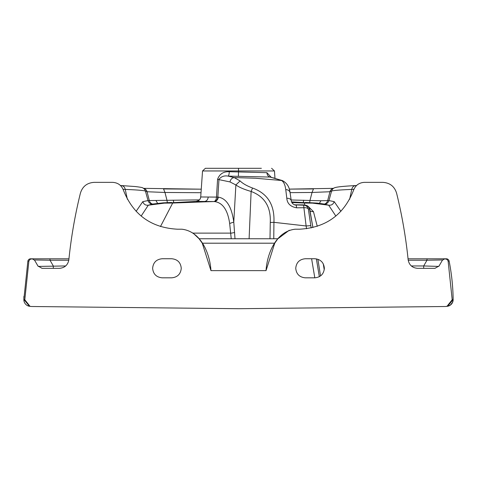 <?xml version="1.0" encoding="UTF-8"?>
<svg xmlns="http://www.w3.org/2000/svg" width="477" height="477" viewBox="0 0 477 477"><rect width="100%" height="100%" fill="white"/><g stroke="black" fill="none" stroke-linecap="round" stroke-linejoin="round"><path stroke-width="0.72" d="M447.664 306.162L453.15 299.592A6.678 6.678 -0.7 0 1 447.003 306.335L450.234 305.197L452.637 302.251L453.15 299.592C452.751 303.7 450.503 305.954 446.394 306.359M446.4 306.359C450.503 305.954 452.751 303.7 453.15 299.592L453.072 295.949M23.85 299.592A6.678 6.678 -179.3 0 0 29.997 306.335L23.85 299.592L23.916 296.354M29.467 306.186L23.85 299.502L24.804 299.741L30.033 306.341L31.404 306.502L238.5 308.702L445.596 306.502L446.967 306.341L452.196 299.741L453.15 299.502A211.991 211.991 0 0 0 449.125 261.104A211.991 211.991 0 0 1 453.15 299.502M231.238 238.756L229.664 223.474C227.702 209.82 222.586 202.516 214.328 201.55L204.591 201.515M294.398 204.818L303.795 204.883L304.547 205.337M304.749 205.211A4.77 2.397 -74.2 0 0 304.898 205.134L305.202 205.217M291.554 201.878L312.53 203.13L304.302 203.041L304.958 205.211M294.601 204.901L304.886 205.211A4.77 4.752 90 0 1 309.561 209.153L309.245 209.105L309.561 209.153L312.912 227.571L309.74 209.129C309.12 206.696 307.552 205.39 305.047 205.211L303.277 205.211M309.561 209.153L308.351 209.153A4.77 2.236 172.7 0 0 303.891 207.716L303.67 205.211A4.77 4.752 90 0 1 308.351 209.153L310.801 225.639L306.121 225.973L303.891 207.716L296.515 207.811C290.445 206.672 287.208 203.488 286.796 198.271L285.753 189.607C285.085 184.462 283.511 181.349 281.031 180.264L270.107 177.062L228.137 176.108C224.291 175.423 221.233 176.508 218.973 179.358L217.834 197.12L218.305 197.15C217.917 199.75 216.594 201.216 214.328 201.55L204.645 201.849L204.585 201.473L196.029 201.413M160.457 226.569L172.698 203.041L164.476 203.13L196.184 201.407L198.79 200.477M171.595 202.469L163.223 202.838L152.306 204.09M230.79 233.116L193.143 233.116M196.172 201.407C198.802 201.073 200.316 199.595 200.716 196.971C200.316 199.595 198.802 201.073 196.172 201.407C198.909 200.984 200.418 199.505 200.716 196.971L216.486 197.096L217.578 179.334C219.515 173.998 223.415 171.458 229.288 171.72A4.77 1.222 91.4 0 1 228.137 176.108L234.159 177.569L240.098 180.92C242.674 183.502 246.824 185.875 252.554 188.039C267.603 193.453 274.734 204.883 273.929 222.33L273.768 238.756M282.348 180.568L255.481 178.237L234.153 177.569C231.894 177.933 230.516 179.388 230.009 181.934L217.578 179.334M229.288 171.72L266.917 172.674L271.24 177.295M238.5 168.298L238.5 171.964L238.5 170.963L202.534 170.963L274.466 170.963L238.5 170.963L238.5 168.298L205.39 168.298L261.378 168.298M312.53 203.13L328.683 205.193L335.844 216.057M305.405 202.469L317.044 203.077L324.563 204.084L328.683 205.193C331.42 205.492 333.256 204.305 334.204 201.64L340.888 211.335M323.275 263.853L324.241 269.833M308.547 206.744L313.455 211.621L317.265 226.319M320.544 275.921L317.867 259.238M310.801 225.639L311.189 227.964M316.364 258.868L319.346 276.684M306.586 228.751L306.121 225.973L273.929 222.33L270.268 222.479C270.99 206.881 264.61 196.536 251.117 191.456C244.349 189.518 239.269 187.354 235.882 184.957L230.009 181.934M249.101 238.756L251.123 191.456L252.548 188.039M270 238.756L270.268 222.479M229.664 223.474L233.778 222.091L235.006 238.756M141.156 216.057L148.317 205.193L152.229 204.114M136.118 211.323L142.796 201.64C143.744 204.305 145.58 205.492 148.317 205.193L164.47 203.13M291.149 199.982L320.926 200.757L328.963 200.567L334.204 201.64M324.754 204.084A4.77 4.764 -94 0 0 328.963 200.567L331.575 191.056L329.941 191.742L327.616 200.781A4.77 4.758 -103.6 0 1 324.515 204.073M332.767 188.546A4.77 4.758 67.8 0 0 329.941 191.742L312.03 192.469L310.026 200.28A4.77 1.509 -88.8 0 1 309.513 202.647M142.796 201.64L148.037 200.567L199.452 199.887M201.014 192.714L164.976 192.469L166.974 200.28A4.77 1.509 -91.2 0 0 167.487 202.647M163.539 188.94L164.976 192.469L147.059 191.742L149.384 200.781A4.77 4.758 -76.4 0 0 152.485 204.073M277.31 239.537L274.728 243.198L266.041 270.626L210.959 270.626C209.934 253.663 201.02 231.417 181.916 229.216L177.271 229.216M289.283 230.23L277.93 238.756L199.064 238.756L202.272 243.198L210.959 270.626M277.936 238.756L199.064 238.756L192.935 232.973M200.489 240.593L199.064 238.756M313.467 188.94L312.03 192.469L290.064 192.642A4.77 3.822 170.6 0 0 285.753 189.607M353.934 189.28L351.746 189.411C340.012 189.894 333.286 190.442 331.575 191.056A4.77 4.758 66.6 0 1 334.246 187.926M355.943 185.547C353.701 185.702 352.306 186.984 351.746 189.411L349.647 199.267M452.196 299.741L448.124 261.098L447.17 259.476L444.868 258.796L442.388 260.227L439.09 265.951L434.958 268.336L417.631 268.336C412.289 267.895 409.123 265.039 408.145 259.768C405.855 237.296 402.004 215.097 396.59 193.167C394.485 186.418 389.9 182.816 382.84 182.357L364.446 182.357C359.163 182.631 355.55 185.237 353.594 190.168C343.911 214.757 325.821 227.773 299.317 229.216L295.084 229.216C275.98 231.417 267.066 253.663 266.041 270.626M181.916 229.216L177.682 229.216C151.287 227.851 133.196 214.835 123.406 190.168C121.468 185.249 117.855 182.643 112.554 182.357L94.16 182.357C87.106 182.81 82.521 186.412 80.41 193.167C74.996 215.097 71.145 237.296 68.855 259.768C67.877 265.039 64.711 267.895 59.369 268.336L42.042 268.336L37.91 265.951L34.612 260.227L32.132 258.796L29.902 259.416L28.876 261.098L24.804 299.741M299.729 229.216L295.084 229.216M152.246 204.084A4.77 4.764 -86 0 1 148.037 200.567L145.425 191.056C143.72 190.442 136.994 189.894 125.254 189.411L127.347 199.225M144.304 188.576A4.77 4.758 112.2 0 1 147.059 191.742L145.425 191.056A4.77 4.758 113.4 0 0 142.754 187.926M121.057 185.547C123.299 185.702 124.694 186.984 125.254 189.411L123.066 189.28M28.876 261.098L27.875 261.104L23.85 299.502L27.875 261.104A2.862 2.862 0 0 1 30.683 258.796L31.685 258.796M305.286 277.823C299.49 277.25 296.306 274.072 295.746 268.283C296.306 262.493 299.49 259.315 305.286 258.743L314.826 258.743C320.622 259.315 323.805 262.493 324.366 268.283C323.805 274.072 320.622 277.25 314.826 277.823L305.286 277.823M152.634 268.283C153.195 262.493 156.378 259.315 162.174 258.743L171.714 258.743C177.51 259.315 180.694 262.493 181.254 268.283C180.694 274.072 177.51 277.25 171.714 277.823L162.174 277.823C156.378 277.25 153.195 274.072 152.634 268.283M30.999 258.796L50.007 258.796L50.007 260.227L34.427 259.953M38.22 266.416L65.677 265.951M50.007 258.796L68.956 258.796M408.044 258.796L446.001 258.796M445.315 258.796L446.317 258.796A2.862 2.862 0 0 1 449.125 261.104L448.124 261.098M442.573 259.953L426.993 260.227L423.689 265.951L438.78 266.416M426.993 258.796L426.993 260.227L408.205 260.227M423.689 268.336L423.689 265.951L411.323 265.951M53.311 268.336L53.311 265.951L50.007 260.227L68.795 260.227M302.758 205.211L303.795 204.883M270.477 177.104L270.107 177.062A4.77 3.756 91.2 0 1 266.917 172.674M291.256 200.859A4.77 2.969 172.5 0 0 291.238 200.626A4.77 2.969 172.5 0 0 286.796 198.271M240.098 180.92L235.882 184.957L233.778 222.085C231.667 206.708 226.509 198.396 218.305 197.15M216.486 197.096A4.77 2.779 -89.7 0 1 213.857 201.527A4.77 4.132 -87 0 0 217.834 197.12L216.486 197.096M313.455 211.621A4.77 3.244 -18.8 0 1 310.038 210.762M446.967 306.347L447.909 306.091L452.536 299.651M291.876 202.546L304.302 203.035M172.698 203.035L204.645 201.849M320.926 200.757L319.387 203.321M303.271 202.379L303.694 200.167M314.802 277.823L311.606 258.743M173.306 200.167L173.729 202.379M157.613 203.321L156.074 200.757M274.728 243.198L202.272 243.198M163.623 188.94L201.264 189.184L143.577 188.349M289.271 189.119L312.906 188.94M30.683 258.796A2.862 2.862 0 0 0 27.875 261.104M271.288 177.307A4.77 4.066 104 0 0 270.662 177.2M273.959 177.975A4.77 4.066 104.2 0 0 273.291 177.867M270.292 177.068L282.301 180.55C286.874 182.894 289.461 186.942 290.076 192.684L291.238 200.644C291.614 203.22 293.301 204.74 296.312 205.211L296.515 207.811M238.393 176.353L238.5 171.964M208.216 197.037C207.894 199.648 206.684 201.121 204.585 201.467M234.642 232.514L230.802 233.247M30.003 306.335L27.445 305.602M29.091 306.091L30.033 306.347M200.716 196.971L202.534 170.963L205.39 168.298M271.61 168.298L274.466 170.963L274.973 178.237M120.437 185.505L135.057 186.525C140.166 187.127 142.718 187.586 142.724 187.914L144.263 188.558M289.271 189.113L333.423 188.349M332.731 188.558L334.276 187.914C335.313 187.449 337.138 186.573 355.687 185.553L356.563 185.505"/></g></svg>
